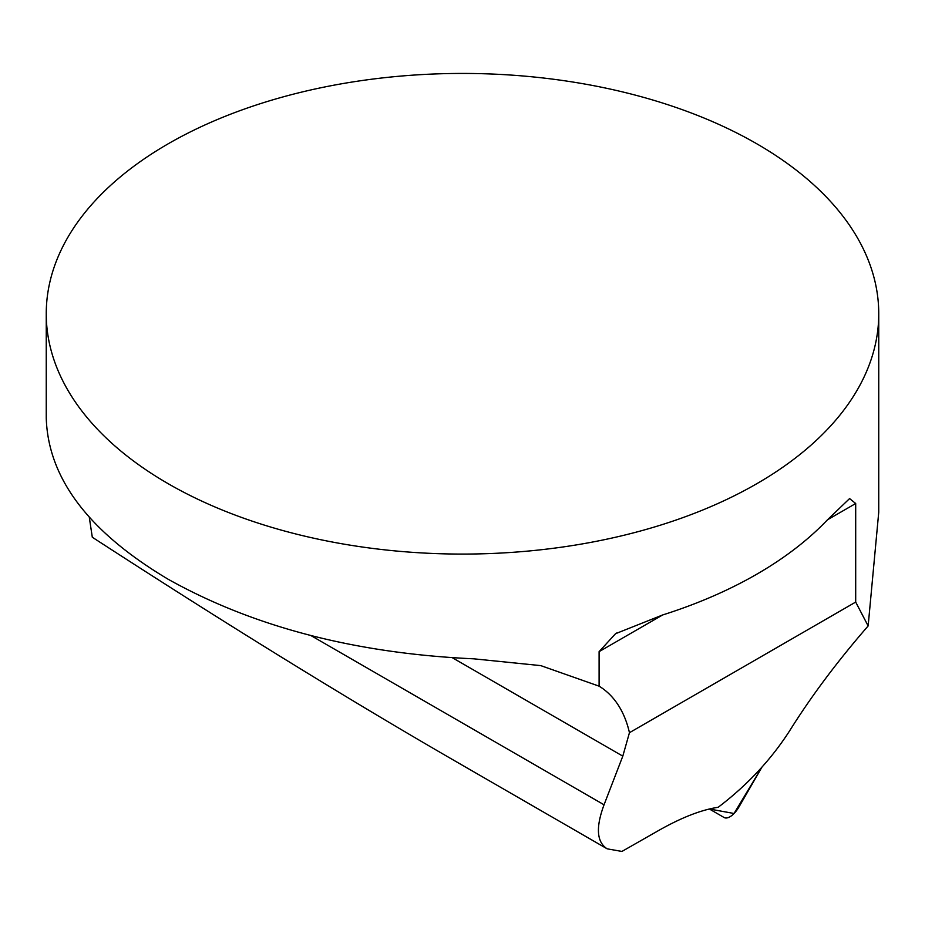 <?xml version="1.0" encoding="UTF-8"?>
<svg xmlns="http://www.w3.org/2000/svg" width="925" height="925" viewBox="0 0 925 925"><rect width="100%" height="100%" fill="white"/><g stroke="black" fill="none" stroke-linecap="round" stroke-linejoin="round"><path stroke-width="1.39" d="M168.165 483.694A416.25 240.315 0 0 0 621.797 535.783A416.25 240.315 0 0 0 878.75 313.76A416.25 240.315 0 0 0 462.5 73.433A416.25 240.315 0 0 0 46.25 313.76A416.25 240.315 0 0 0 168.165 483.694M855.694 602.071L868.147 625.947C837.437 661.259 811.26 696.236 789.615 730.854C770.941 759.841 747.134 785.313 718.158 807.294C701.3 809.814 681.401 817.584 658.461 830.604L621.924 851.439L607.193 848.838C596.671 842.132 595.631 827.447 604.048 804.796L622.803 756.141L629.451 732.692L855.694 602.071L855.694 503.512L849.589 498.575L827.47 519.804A416.25 240.315 180 0 1 662.647 614.963L615.541 633.706L599.099 651.651L599.099 686.165L540.767 665.618L473.889 658.831C355.362 653.443 253.462 626.919 168.165 579.247C88.742 532.014 48.1 478.271 46.25 418.019L46.25 313.76M868.147 625.947L878.738 512.265L878.75 313.76M89.286 517.306L92.303 537.24C225.214 623.45 344.447 697.057 450.001 758.084L607.193 848.838M629.451 732.692A166.5 96.131 120 0 0 599.099 686.165M709.359 808.993L724.113 817.515A16.523 7.573 120 0 0 738.925 806.993L761.865 767.264L734.057 813.491L709.359 808.993L724.113 817.515L709.359 808.993M604.048 804.796L311.147 635.683M622.803 756.141L452.417 657.768M599.099 651.651L662.647 614.963M827.47 519.804L855.694 503.512M615.541 633.706L617.021 632.862"/></g></svg>
